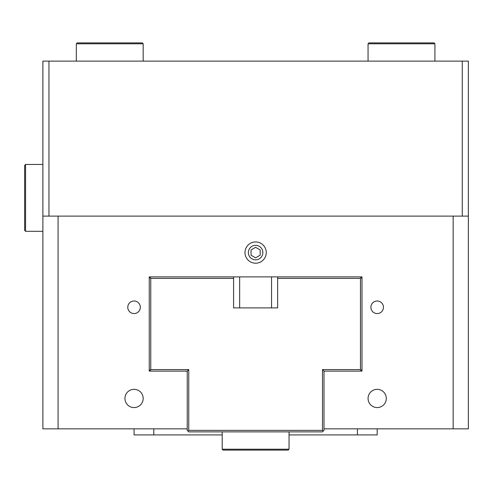 <?xml version="1.0" encoding="UTF-8"?>
<svg xmlns="http://www.w3.org/2000/svg" width="493" height="493" viewBox="0 0 493 493"><rect width="100%" height="100%" fill="white"/><g stroke="black" fill="none" stroke-linecap="round" stroke-linejoin="round"><path stroke-width="0.74" d="M187.999 431.122L188.757 431.88L322.477 431.88L323.993 430.364L323.993 371.71L324.604 371.1L361.985 371.1L361.985 276.893L149.25 276.893L149.25 371.1L186.631 371.1L187.241 371.71L187.241 430.364L187.999 431.122L188.757 430.364L188.757 369.584L150.772 369.584L150.772 278.409L233.583 278.409L233.583 276.893M386.296 398.455A9.114 9.114 0 0 1 377.176 407.569A9.114 9.114 0 0 1 368.061 398.455A9.114 9.114 0 0 1 377.176 389.334A9.114 9.114 0 0 1 386.296 398.455M143.173 398.455A9.114 9.114 0 0 1 134.053 407.569A9.114 9.114 0 0 1 124.939 398.455A9.114 9.114 0 0 1 134.053 389.334A9.114 9.114 0 0 1 143.173 398.455M383.462 307.281A6.28 6.28 0 0 1 377.176 313.56A6.28 6.28 0 0 1 370.896 307.281A6.28 6.28 0 0 1 377.176 301.001A6.28 6.28 0 0 1 383.462 307.281M140.339 307.281A6.28 6.28 0 0 1 134.053 313.56A6.28 6.28 0 0 1 127.773 307.281A6.28 6.28 0 0 1 134.053 301.001A6.28 6.28 0 0 1 140.339 307.281M468.35 216.107L453.153 216.107L453.153 428.842L468.35 428.842L468.35 61.12L42.885 61.12L42.885 428.842L187.241 428.842M453.153 216.107L42.885 216.107M58.082 428.842L58.082 216.107M48.961 216.107L48.961 61.12M462.274 61.12L462.274 216.107M244.978 252.576A10.636 10.636 0 0 1 255.614 241.94A10.636 10.636 0 0 1 266.251 252.576A10.636 10.636 0 0 1 255.614 263.213A10.636 10.636 0 0 1 244.978 252.576M323.993 428.842L453.153 428.842M377.176 428.842L377.176 434.918L289.046 434.918M134.053 428.842L134.053 434.918L222.189 434.918M186.631 371.1L187.241 371.1L187.241 371.71M323.993 371.71L323.993 371.1L324.604 371.1M150.772 276.893L150.008 277.651L150.772 278.409M277.651 276.893L277.651 307.891L233.583 307.891L233.583 278.409M277.651 278.409L360.463 278.409L360.463 369.584L322.477 369.584L322.477 430.364L188.757 430.364M150.008 277.651L149.25 278.409M149.25 369.584L150.008 370.342L150.772 369.584M150.008 370.342L150.772 371.1M187.241 371.1L188.757 369.584M323.235 431.122L322.477 430.364M322.477 369.584L323.993 371.1M360.463 371.1L361.221 370.342L360.463 369.584M361.221 370.342L361.985 369.584M361.985 278.409L360.463 276.893M360.463 278.409L361.221 277.651M271.569 276.893L271.569 307.891L277.651 307.891M233.583 307.891L239.66 307.891L239.66 276.893M255.614 259.829A7.253 7.253 0 0 1 249.335 248.953A7.253 7.253 0 0 1 261.9 248.953A7.253 7.253 0 0 1 255.614 259.829M260.175 249.945L260.175 255.208L255.614 257.839L251.06 255.208L251.06 249.945L255.614 247.313L260.175 249.945M222.189 449.203L223.101 450.115L288.134 450.115L289.046 449.203L222.189 449.203L222.189 431.88M25.562 164.446L24.65 165.358L24.65 230.391L25.562 231.303L25.562 164.446L42.885 164.446M434.918 43.797L434.006 42.885L368.974 42.885L368.061 43.797L434.918 43.797L434.918 61.12M143.173 43.797L142.261 42.885L77.228 42.885L76.316 43.797L143.173 43.797L143.173 61.12M357.425 428.842L357.425 434.918M153.81 428.842L153.81 434.918M289.046 449.203L289.046 431.88M42.885 231.303L25.562 231.303M368.061 43.797L368.061 61.12M76.316 43.797L76.316 61.12"/></g></svg>
